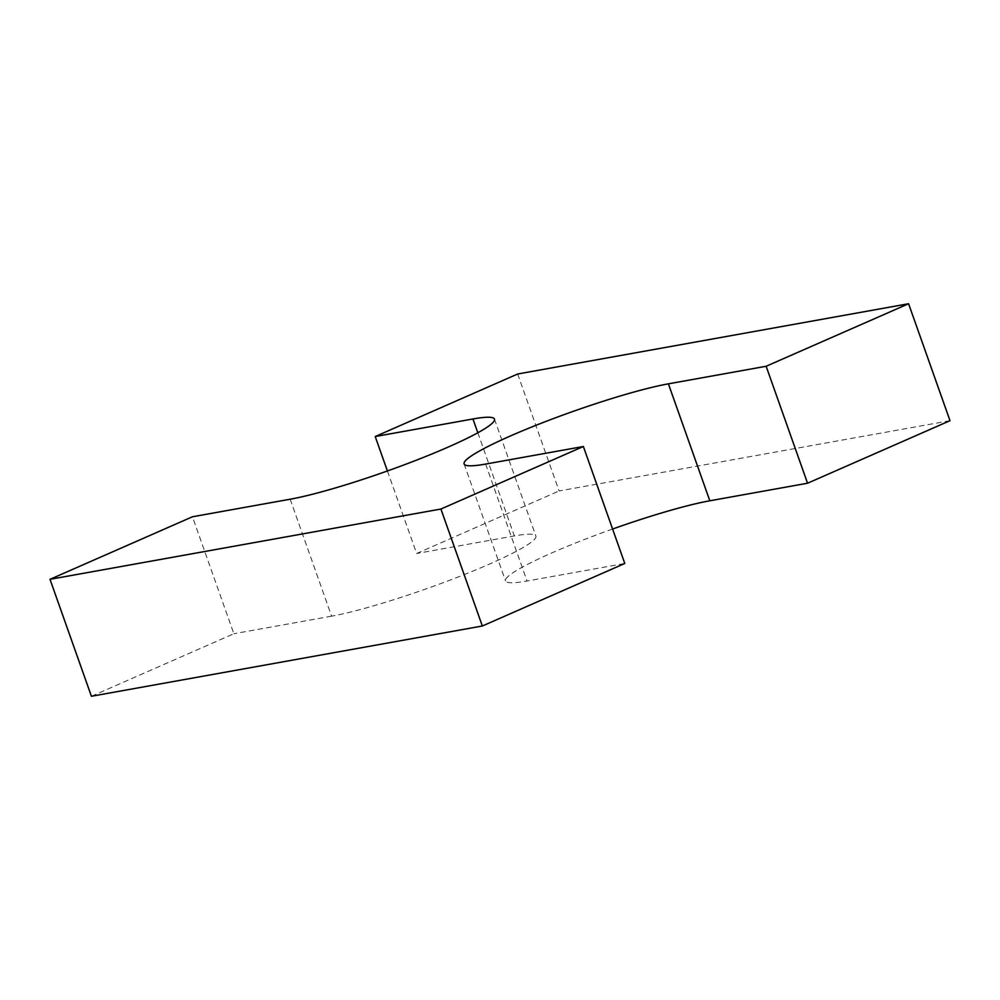 <?xml version="1.0" encoding="UTF-8"?>
<svg xmlns="http://www.w3.org/2000/svg" width="1000" height="1000" viewBox="0 0 1000 1000"><rect width="100%" height="100%" fill="white"/><g stroke="black" fill="none" stroke-linecap="round" stroke-linejoin="round"><path stroke-width="0.75" stroke-dasharray="5 3.75" d="M91.412 696.263L233.863 633.737L192.45 516.775M612.587 529.038A119.775 13.137 -19.5 0 0 505.525 580.887A119.775 13.137 -19.5 0 0 527.05 581.025L624.788 563.462M950 420.688L559.087 490.962L517.663 374M387.413 470.962L416.637 553.5L559.087 490.962M290.175 499.212L331.6 616.163A119.775 13.137 -19.5 0 0 460 576.275A119.775 13.137 -19.5 0 0 535.887 536.062A119.775 13.137 -19.5 0 0 514.362 535.925L416.637 553.5M331.6 616.163L233.863 633.737M485.637 464.075L527.05 581.025M477.825 432.762L514.362 535.925M464.113 463.938L505.525 580.887M494.475 419.113L535.887 536.062"/><path stroke-width="1.5" d="M440.913 509.038L50 579.312L91.412 696.263L482.337 626L624.788 563.462L583.362 446.5L440.913 509.038L482.337 626M50 579.312L192.45 516.775L290.175 499.212A119.775 13.137 -19.5 0 0 418.587 459.325A119.775 13.137 -19.5 0 0 494.475 419.113A119.775 13.137 -19.5 0 0 472.95 418.975L375.213 436.538L387.413 470.962M668.4 383.837L709.825 500.788L807.55 483.225L766.137 366.262L668.4 383.837A119.775 13.137 -19.5 0 0 540 423.725A119.775 13.137 -19.5 0 0 464.113 463.938A119.775 13.137 -19.5 0 0 485.637 464.075L583.362 446.5M709.825 500.788A119.775 13.137 -19.5 0 0 612.587 529.038M807.55 483.225L950 420.688L908.587 303.738L517.663 374L375.213 436.538M766.137 366.262L908.587 303.738M472.95 418.975L477.825 432.762"/></g></svg>

